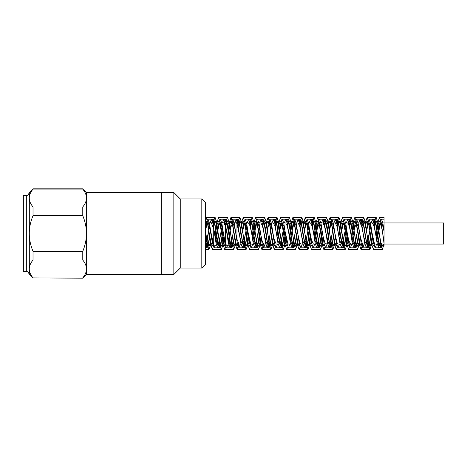 <?xml version="1.0" encoding="UTF-8"?>
<svg xmlns="http://www.w3.org/2000/svg" width="467" height="467" viewBox="0 0 467 467"><rect width="100%" height="100%" fill="white"/><g stroke="black" fill="none" stroke-linecap="round" stroke-linejoin="round"><path stroke-width="0.7" d="M205.422 230.424L207.348 223.249L207.949 222.788L209.309 225.234L213.723 244.971L213.723 229.011L211.288 222.777M209.677 226.629L205.819 243.698M217.295 245.099L217.295 240.382L217.295 245.117L213.728 229.011M229.209 244.34L229.209 237.254L229.209 244.352L225.637 226.548L223.792 222.788L220.336 222.777L221.095 223.547L223.436 233.494L221.883 223.401L220.336 219.221L219.041 222.164L217.745 229.881M222.064 226.647L219.146 241.095L217.599 244.223L217.301 244.118M236.956 223.576L236.179 222.788L232.729 222.777M234.452 226.635L231.533 241.083L229.986 244.206L229.209 243.418M384.084 222.957L384.084 245.829L380.447 245.829L380.447 247.498L378.661 247.498L378.661 244.043L377.114 240.949L374.014 226.057L372.403 222.957M370.74 226.74L366.852 243.605M366.613 243.902L366.274 244.037L364.727 240.966L361.627 226.051L360.08 222.975L356.625 222.957M358.352 226.746L355.434 240.96L353.887 244.031L352.334 240.949L349.24 226.034L347.693 222.963L344.232 222.957L344.809 223.384L347.331 233.5L345.784 223.407L344.232 219.21L342.685 223.372L341.138 233.5L342.848 225.45L344.232 222.963M345.959 226.764L343.041 240.96L341.494 244.054L339.947 240.943L336.847 226.051L335.195 222.957M333.572 226.746L330.654 240.943L329.101 244.048L327.554 240.966L324.46 226.057L322.907 222.963L319.457 222.957M321.179 226.74L318.261 240.954L316.714 244.025L315.167 240.96L312.067 226.034L310.52 222.969L307.064 222.957L307.496 223.197L309.463 229.828L310.164 233.5L308.611 223.407L307.064 219.204L305.517 223.372L303.97 233.5L305.535 225.964L307.064 222.957M308.792 226.764L305.873 240.966L304.326 244.043L302.774 240.943L299.68 226.04L298.022 222.957M296.405 226.752L293.48 240.949L291.933 244.06L290.386 240.954L287.287 226.057L285.699 222.957M284.012 226.734L281.093 240.943L279.54 244.031L277.993 240.966L274.9 226.046L273.353 222.975L269.891 222.957M271.619 226.758L268.706 240.966L267.159 244.031L265.606 240.949L262.507 226.034L260.907 222.957M259.232 226.758L256.313 240.96L254.766 244.06L253.219 240.949L250.119 226.051L248.473 222.957M246.845 226.74L243.926 240.943L242.373 244.043L240.826 240.966L236.956 223.746M378.661 247.498L377.114 243.389L374.014 223.617L372.468 219.49L371.049 222.957M369.374 233.5L367.424 245.181M367.173 246.091L366.274 247.492L364.727 243.418L361.627 223.605L360.08 219.525L358.662 222.957M356.981 233.5L355.434 243.406L353.887 247.475L352.334 243.389L349.24 223.582L347.693 219.508L346.275 222.957M344.588 233.5L343.041 243.406L341.494 247.516L339.947 243.383L336.847 223.611L335.3 219.478L333.887 222.957M332.2 233.5L330.654 243.383L329.101 247.51L327.554 243.412L324.46 223.617L322.907 219.513L321.489 222.957M319.813 233.5L318.261 243.395L316.714 247.475L315.167 243.406L312.067 223.588L310.52 219.519L309.101 222.957M307.42 233.5L305.873 243.418L304.326 247.498L302.774 243.383L299.68 223.594L298.133 219.484L296.72 222.957M295.033 233.5L293.48 243.389L291.933 247.522L290.386 243.4L287.287 223.617L285.74 219.496L284.321 222.957M282.646 233.5L281.093 243.383L279.54 247.487L277.993 243.412L274.9 223.6L273.353 219.525L271.934 222.957M270.253 233.5L268.706 243.412L267.159 247.481L265.606 243.389L262.507 223.582L260.96 219.502L259.547 222.957M257.86 233.5L256.313 243.4L254.766 247.516L253.219 243.389L250.119 223.611L248.572 219.484L247.154 222.957M245.473 233.5L243.926 243.383L242.373 247.498L240.826 243.412L237.732 223.611L236.179 219.519L234.802 222.777M233.086 233.5L231.533 243.4L229.986 247.475L228.439 243.4L225.339 223.588L223.792 219.519L222.415 222.777M220.693 233.5L219.146 243.412L217.599 247.504L216.046 243.383L212.952 223.6L211.399 219.484L210.027 222.777M208.305 233.5L206.846 242.922L205.387 247.44M384.084 243.797L381.165 222.152L379.613 217.418L384.084 217.418L384.084 244.043L379.385 244.043M384.084 230.5L382.742 222.374L381.399 219.221L379.852 223.378L378.305 233.5L380.156 224.983L381.399 222.969L382.123 223.629L384.084 231.288M376.671 244.043L375.211 247.773L373.658 243.611L370.564 223.372L369.018 219.216L367.465 223.407L365.912 233.5L368.375 223.489L369.018 222.963L370.337 225.234L374.265 242.875L375.211 244.025L377.254 244.043M364.283 244.043L362.818 247.802L361.271 243.593L358.171 223.395L356.625 219.181L355.078 223.395L353.525 233.5L354.628 227.902L356.625 222.94L358.557 227.616L360.518 237.656L362.485 243.908L362.871 244.043M351.884 244.043L350.425 247.808L348.878 243.622L347.331 233.5L348.738 240.406L350.53 244.043M339.503 244.043L338.038 247.773L336.491 243.616L333.391 223.378L331.844 219.221L330.548 222.175L329.253 229.875M329.194 230.284L328.745 233.5L331.062 223.757L331.844 222.969L333.029 224.785L336.952 242.501L338.038 244.025L341.494 244.043M327.116 244.043L325.651 247.796L324.098 243.593L321.004 223.384L319.457 219.186L317.904 223.401L316.357 233.5L317.315 228.556L319.457 222.946L321.243 227.003L323.211 236.95L325.172 243.751L329.101 244.043M314.717 244.043L313.258 247.819L311.711 243.611L310.164 233.5L311.425 239.816L313.375 244.043M302.33 244.043L300.871 247.779L299.318 243.622L296.224 223.389L294.677 219.227L293.124 223.395L291.577 233.5L293.755 224.072L294.677 222.975L295.716 224.376L299.645 242.087L300.871 244.031L304.326 244.043M289.943 244.043L288.483 247.784L286.931 243.593L283.831 223.378L282.284 219.192L280.737 223.407L279.184 233.5L280.007 229.239L282.284 222.952L283.936 226.419L287.859 243.546L288.483 244.037L291.933 244.043M277.55 244.043L276.09 247.819L274.543 243.605L271.444 223.407L269.891 219.192L268.344 223.378L266.797 233.5L268.221 226.513L269.891 222.946L270.189 223.057L272.15 229.134L274.117 239.192L276.195 244.043M265.157 244.043L263.697 247.784L262.15 243.628L259.057 223.395L257.504 219.227L255.957 223.384L254.41 233.5L256.441 224.44L257.504 222.975L258.403 224.02L262.331 241.62L263.697 244.037L267.159 244.043M252.775 244.043L251.31 247.779L249.763 243.599L246.664 223.372L245.117 219.204L243.57 223.407L242.017 233.5L244.661 223.22L245.117 222.957L246.623 225.876L250.551 243.284L251.31 244.031L254.766 244.043M240.382 244.043L238.923 247.814L237.37 243.599L234.276 223.401L232.724 219.186L231.428 222.199L230.132 229.881M230.073 230.295L229.63 233.5L230.143 230.727M227.727 245.233L226.53 247.796L224.983 243.628L223.436 233.5L225.637 244.048L226.571 245.233M217.686 230.289L217.237 233.5L217.756 230.727M215.345 245.233L214.143 247.773L212.59 243.605L209.496 223.372L207.949 219.216L207.29 219.969M206.753 221.737L205.387 229.659M236.956 239.232L239.011 244.043M240.645 240.26L242.017 233.5M253.038 240.248L254.41 233.5M265.425 240.236L266.797 233.5M277.818 240.254L279.184 233.5M290.205 240.26L291.577 233.5M302.598 240.236L303.97 233.5M314.986 240.248L316.357 233.5M327.379 240.26L328.745 233.5M339.766 240.242L340.589 236.378M340.618 236.22L341.138 233.5M352.159 240.242L353.525 233.5M364.546 240.26L365.912 233.5M376.933 240.248L378.305 233.5M229.209 235.747L229.63 233.5M230.202 230.429L230.914 226.985L232.875 222.794L234.843 228.369L236.956 239.326M228.258 241.001L229.11 236.559M217.815 230.429L219.128 224.703L220.336 222.794M213.728 244.971L214.143 245.216M215.871 241.007L216.717 236.553M216.746 236.378L217.237 233.5M382.035 244.043L380.57 247.802L379.023 243.593L375.923 223.389L374.376 219.181L372.876 223.162M371.627 230.955L369.73 243.593L368.177 247.814L366.63 243.616L363.53 223.407L361.983 219.21L360.477 223.173M359.24 230.955L357.337 243.599L355.79 247.779L354.243 243.622L351.143 223.384L349.596 219.227L348.084 223.185M346.853 230.949L344.95 243.628L343.403 247.79L341.85 243.593L338.756 223.384L337.209 219.192L335.703 223.173M334.46 230.955L332.557 243.599L331.01 247.819L329.463 243.605L326.363 223.407L324.816 219.198L323.31 223.162M322.072 230.961L320.169 243.593L318.617 247.784L317.07 243.622L313.976 223.389L312.423 219.227L311.431 220.967M309.679 230.949L307.782 243.622L306.229 247.779L304.682 243.599L301.583 223.378L300.036 219.198L299.289 220.202M297.292 230.955L295.389 243.611L293.842 247.819L292.295 243.599L289.196 223.407L287.643 219.186L286.925 220.173M284.899 230.961L283.002 243.593L281.449 247.79L279.902 243.628L276.803 223.401L275.256 219.227L274.555 220.103M272.512 230.955L270.609 243.616L269.062 247.773L267.509 243.605L264.415 223.372L262.868 219.21L262.133 220.155M260.119 230.949L258.222 243.616L256.675 247.814L255.122 243.593L252.022 223.401L250.475 219.181L249.746 220.185M247.732 230.961L245.829 243.593L244.282 247.802L242.735 243.622L239.635 223.407L238.082 219.221L236.606 223.022M235.345 230.931L233.442 243.611L231.889 247.773L230.342 243.611L227.248 223.378L225.701 219.216L224.218 223.045M222.957 230.926L221.049 243.622L219.502 247.802L217.955 243.593L214.855 223.395L213.308 219.181L211.831 223.033M210.564 230.931L208.661 243.593L207.109 247.808L205.387 242.653M381.714 244.043L380.57 246.132L379.023 242.414L375.923 224.569L374.376 220.85L373.092 223.471M371.656 231.089L369.73 242.42L368.177 246.144L366.63 242.437L363.53 224.586L361.983 220.873L360.699 223.459M359.269 231.089L357.337 242.42L355.79 246.109L354.243 242.437L351.143 224.563L349.596 220.891L348.3 223.477M346.876 231.083L344.95 242.443L343.403 246.121L341.85 242.414L338.756 224.563L337.209 220.862L335.919 223.477M334.483 231.089L332.557 242.426L331.01 246.15L329.463 242.426L326.363 224.586L324.816 220.868L323.532 223.459M322.096 231.095L320.169 242.42L318.617 246.115L317.07 242.443L313.976 224.569L312.423 220.891L311.133 223.471M309.709 231.083L307.782 242.443L306.229 246.115L304.682 242.42L301.583 224.557L300.036 220.868L299.271 221.802M297.316 231.089L295.389 242.431L293.842 246.15L292.295 242.42L289.196 224.58L287.754 220.873M284.928 231.095L283.002 242.414L281.449 246.127L279.902 242.443L276.803 224.574L275.256 220.891M272.541 231.089L270.609 242.437L269.062 246.109L267.509 242.426L264.865 226.81M260.148 231.083L258.222 242.437L256.675 246.144L255.122 242.414L252.46 226.74M249.67 221.93L249.191 223.471M247.755 231.095L245.829 242.414L244.282 246.132L242.735 242.443L239.635 224.58L238.082 220.885L236.827 223.337M235.374 231.066L233.442 242.431L231.889 246.109L230.342 242.431L227.248 224.557L225.701 220.885L224.44 223.36M222.981 231.06L221.049 242.443L219.502 246.132L217.955 242.414L214.855 224.574L213.308 220.85L212.053 223.366M210.588 231.072L208.661 242.414L207.109 246.138L205.387 241.585M383.5 244.043L382.356 246.138L380.809 242.414L377.71 224.574L376.163 220.85L374.184 226.705M372.631 236.249L371.714 241.48M371.498 242.501L369.963 246.132L368.416 242.443L365.322 224.58L363.77 220.885L361.797 226.711M360.168 236.711L359.327 241.48M359.111 242.507L357.576 246.109L356.029 242.431L352.929 224.557L351.382 220.885L349.409 226.705M347.851 236.244L346.52 243.354L345.189 246.132L343.636 242.414L340.542 224.569L338.995 220.85L338.347 221.545M338.096 222.164L337.016 226.699M335.464 236.249L334.127 243.336L332.796 246.144L331.249 242.437L328.149 224.586L326.602 220.879L325.96 221.556M325.709 222.152L324.828 225.637M323.071 236.255L321.74 243.36L320.409 246.109L318.856 242.437L315.762 224.563L314.215 220.891L313.567 221.521M313.316 222.129L312.441 225.643M310.683 236.244L309.767 241.492M309.551 242.525L308.022 246.127L306.469 242.414L303.369 224.563L301.822 220.856L301.174 221.539M300.929 222.158L300.053 225.631M298.296 236.249L296.959 243.336L295.629 246.15L294.082 242.431L290.982 224.586L289.429 220.868L288.787 221.556M288.437 222.455L287.66 225.631M285.903 236.255L284.572 243.354L283.236 246.115L281.689 242.443L278.595 224.569L277.042 220.891L276.283 221.784M276.044 222.438L275.273 225.643M273.51 236.249L272.179 243.371L270.848 246.115L269.301 242.42L266.202 224.557L264.655 220.868L263.89 221.796M263.651 222.467L262.886 225.637M261.123 236.244L259.792 243.336L258.461 246.15L256.908 242.426L253.815 224.586L252.262 220.862L251.503 221.819M251.269 222.467L250.283 226.699M248.736 236.255L247.399 243.348L246.068 246.121L244.521 242.443L241.421 224.574L239.875 220.891L237.896 226.711M236.267 236.705L234.971 243.517L233.681 246.109L232.128 242.42L229.034 224.557L227.487 220.873L225.52 226.641M223.95 236.273L222.619 243.354L221.288 246.144L219.741 242.42L216.641 224.58L215.094 220.85L213.127 226.629M211.563 236.279L210.232 243.348L208.895 246.132L207.348 242.437L205.387 230.85M384.043 244.043L382.356 249.6L380.809 244.854L377.71 222.134L376.163 217.394L375.089 219.77L374.014 226.04M372.689 236.547L371.907 242.385M371.691 243.792L369.963 249.588L368.416 244.889L365.322 222.14L363.77 217.435L362.696 219.729L361.627 226.04M360.226 237.125L359.52 242.367M359.304 243.786L357.576 249.559L356.029 244.871L352.929 222.111L351.382 217.435L350.308 219.718L349.24 226.034M347.909 236.541L346.549 245.905L345.189 249.588L343.636 244.854L340.542 222.129L338.995 217.394L337.863 220.01M337.623 221.165L337.046 224.633M335.522 236.541L334.156 245.875L332.796 249.6L331.249 244.883L328.149 222.146L326.602 217.424L325.476 219.98M325.23 221.13L324.653 224.645M323.129 236.547L321.769 245.911L320.409 249.559L318.856 244.883L315.762 222.117L314.215 217.441L313.083 219.98M312.837 221.16L312.265 224.645M310.736 236.541L309.965 242.379M309.744 243.803L308.022 249.576L306.469 244.854L303.369 222.117L301.822 217.4L300.69 220.01M300.386 221.521L299.878 224.633M298.349 236.541L297.572 242.396M297.356 243.803L295.629 249.606L294.082 244.871L290.982 222.146L289.429 217.412L288.302 219.986M287.993 221.498L287.485 224.645M285.962 236.547L284.596 245.899L283.236 249.565L281.689 244.889L278.595 222.123L277.042 217.441L275.828 220.354M275.6 221.521L275.098 224.65M273.569 236.541L272.208 245.922L270.848 249.571L269.301 244.854L266.202 222.111L264.655 217.406L263.441 220.383M263.213 221.527L262.711 224.633M261.181 236.541L259.821 245.887L258.461 249.612L256.908 244.866L253.815 222.146L252.262 217.4L251.053 220.36M250.826 221.498L250.114 226.04M248.794 236.547L247.428 245.893L246.068 249.576L244.521 244.895L241.421 222.134L239.875 217.441L238.8 219.718L237.726 226.051M236.325 237.119L235 246.115L233.681 249.559L232.128 244.866L229.034 222.105L227.487 217.418L226.419 219.706L225.351 225.952M223.938 237.119L222.613 246.074L221.288 249.606L219.741 244.86L216.641 222.14L215.094 217.394L214.026 219.747L212.958 225.952M211.621 236.576L210.261 245.899L208.895 249.588L207.348 244.883L205.387 230.126M379.613 217.418L378.293 220.897L376.968 229.881M376.939 230.12L376.145 236.553M375.112 244.013L373.419 249.559L371.872 244.883L368.778 222.117L367.225 217.441L365.9 220.903L364.575 229.875M364.546 230.108L363.752 236.535M362.725 244.043L361.032 249.576L359.485 244.854L356.385 222.117L354.838 217.4L353.286 222.146L351.365 236.547M350.332 244.037L348.639 249.606L347.092 244.871L343.998 222.146L342.445 217.412L340.898 222.111L338.972 236.553M337.384 247.014L336.252 249.565L334.705 244.889L331.605 222.123L330.058 217.441L328.704 221.049L327.349 230.359M327.32 230.57L326.585 236.535M324.991 247.031L323.864 249.571L322.312 244.854L319.218 222.111L317.671 217.406L315.943 223.208M315.745 224.487L314.956 230.359M314.927 230.57L314.198 236.541M312.604 246.99L311.471 249.612L309.925 244.866L306.825 222.146L305.278 217.4L303.55 223.185M303.352 224.475L301.805 236.553M300.217 247.002L299.078 249.576L297.532 244.895L294.438 222.134L292.885 217.441L291.157 223.214M290.964 224.499L289.412 236.541M287.824 247.031L286.691 249.559L285.144 244.866L282.045 222.105L280.498 217.418L278.77 223.214M278.577 224.493L277.024 236.535M275.431 247.002L274.304 249.606L272.757 244.86L269.657 222.14L268.105 217.394L266.78 220.932L265.46 229.881M265.425 230.12L264.637 236.547M263.604 244.019L261.911 249.588L260.364 244.889L257.264 222.14L255.718 217.435L254.392 220.891L253.073 229.881M253.038 230.114L252.244 236.547M251.217 244.019L249.524 249.559L247.977 244.871L244.877 222.111L243.33 217.429L241.976 221.072L240.616 230.354M240.593 230.57L239.857 236.535M238.824 244.048L237.137 249.594L235.584 244.854L232.484 222.129L230.937 217.388L229.215 223.191M229.017 224.475L228.229 230.359M228.2 230.575L227.441 236.746M226.25 245.099L224.744 249.6L223.197 244.883L220.097 222.146L218.544 217.429L216.822 223.197M216.624 224.493L215.048 236.751M213.863 245.105L212.351 249.559L210.804 244.877L207.71 222.105L206.157 217.453L205.387 218.644M384.084 241.392L381.165 224.802L379.613 221.171L378.323 223.716L377.032 230.336M377.003 230.517L376.081 236.226M374.627 243.593L373.419 245.811L371.872 242.227L368.778 224.773L367.225 221.189L365.935 223.716L364.645 230.33M364.61 230.511L363.688 236.209M362.24 243.599L361.032 245.829L359.485 242.204L356.385 224.773L354.838 221.154L353.286 224.79L351.301 236.22M349.847 243.576L348.639 245.846L347.092 242.221L343.998 224.796L342.445 221.165L340.898 224.767L338.908 236.226M336.847 245.286L336.252 245.817L334.705 242.233L331.605 224.779L330.058 221.189L328.733 223.845L327.402 230.751M327.379 230.914L326.521 236.214M324.46 245.257L323.864 245.817L322.312 242.204L319.218 224.767L317.671 221.165L316.34 223.874L315.009 230.751M314.986 230.914L314.133 236.214M312.073 245.257L311.471 245.852L309.925 242.215L306.825 224.796L305.278 221.16L303.766 224.604M303.568 225.497L301.74 236.226M299.68 245.292L299.078 245.823L297.532 242.233L294.438 224.785L292.885 221.189L291.373 224.615M291.18 225.52L289.347 236.214M287.287 245.263L286.691 245.811L285.144 242.21L282.045 224.767L280.498 221.171L278.986 224.633M278.793 225.52L276.96 236.214M274.9 245.257L274.304 245.846L272.757 242.21L269.657 224.79L268.105 221.154L266.815 223.74L265.525 230.336M265.49 230.517L264.573 236.226M263.119 243.576L261.911 245.835L260.364 242.233L257.264 224.79L255.718 221.183L254.427 223.705L253.137 230.336M253.102 230.517L252.18 236.22M250.732 243.605L249.524 245.811L247.977 242.215L244.877 224.767L243.33 221.183L241.999 223.862L240.674 230.745M240.645 230.908L239.793 236.214M238.339 243.593L237.137 245.84L235.584 242.204L232.484 224.785L230.937 221.148L229.431 224.615M229.233 225.503L228.281 230.751M228.258 230.914L227.376 236.378M225.736 244.288L224.744 245.84L223.197 242.227L220.097 224.796L218.544 221.177L217.038 224.604M216.84 225.508L214.983 236.384M213.53 243.716L212.351 245.811L210.804 242.221L207.71 224.767L206.157 221.195L205.387 222.111M380.447 245.829L378.9 242.21L375.801 224.796L374.254 221.16L373.051 223.401M371.598 230.786L369.607 242.204L368.06 245.823L366.513 242.233L363.414 224.785L361.867 221.189L360.658 223.401M359.211 230.78L357.22 242.227L355.673 245.811L354.12 242.21L351.026 224.767L349.479 221.171L348.265 223.424M346.818 230.774L344.827 242.227L343.28 245.846L341.733 242.204L338.633 224.79L337.086 221.148L335.884 223.413M334.425 230.786L332.44 242.204L330.887 245.835L329.34 242.233L326.246 224.79L324.693 221.183L323.491 223.395M322.037 230.786L320.053 242.221L318.5 245.811L316.953 242.221L313.853 224.767L312.306 221.183L311.098 223.413M309.65 230.774L307.66 242.233L306.113 245.835L304.566 242.204L301.466 224.779L299.919 221.154L299.277 221.813M297.257 230.78L295.272 242.21L293.72 245.846L292.173 242.221L289.073 224.796L287.526 221.171L286.89 221.825M284.87 230.786L282.879 242.21L281.332 245.811L279.786 242.227L276.686 224.779L275.139 221.189L274.503 221.796M272.477 230.774L270.492 242.233L268.945 245.823L267.393 242.204L264.293 224.767L262.746 221.16L262.104 221.802M260.084 230.78L258.099 242.215L256.552 245.852L255.005 242.215L251.906 224.796L250.359 221.16L249.15 223.407M247.697 230.786L245.712 242.204L244.159 245.823L242.612 242.233L239.518 224.785L237.966 221.189L236.792 223.279M235.315 230.756L233.319 242.227L231.772 245.811L230.225 242.21L227.125 224.767L225.579 221.171L224.399 223.302M222.922 230.751L220.932 242.227L219.385 245.846L217.832 242.204L214.738 224.79L213.185 221.148L212.012 223.302M210.529 230.756L208.539 242.204L206.992 245.835L205.387 241.953M380.447 247.498L378.9 243.389L375.801 223.617L374.254 219.49L372.806 223.098M371.563 230.634L369.607 243.383L368.06 247.487L366.513 243.418L363.414 223.605L361.867 219.525L360.413 223.115M359.176 230.622L357.22 243.412L355.673 247.481L354.12 243.389L351.026 223.582L349.479 219.508L348.026 223.127M346.788 230.616L344.827 243.406L343.28 247.516L341.733 243.383L338.633 223.611L337.086 219.478L335.639 223.103M334.395 230.628L332.44 243.383L330.887 247.504L329.34 243.412L326.246 223.617L324.693 219.513L323.246 223.103M322.008 230.628L320.053 243.4L318.5 247.475L316.953 243.4L313.853 223.588L312.306 219.519L311.413 220.903M309.615 230.616L307.66 243.412L306.113 247.504L304.566 243.383L301.466 223.6L299.919 219.478L299.02 220.932M297.228 230.622L295.272 243.383L293.72 247.516L292.173 243.406L289.073 223.617L287.526 219.502L286.633 220.92M284.841 230.628L282.879 243.389L281.332 247.481L279.786 243.412L276.686 223.594L275.139 219.525L274.246 220.897M272.448 230.616L270.492 243.418L268.945 247.487L267.393 243.383L264.293 223.588L262.746 219.49L261.853 220.926M260.055 230.622L258.099 243.395L256.552 247.522L255.005 243.395L251.906 223.617L250.359 219.49L248.911 223.098M247.668 230.628L245.712 243.383L244.159 247.492L242.612 243.418L239.518 223.605L237.966 219.525L236.547 222.957M235.286 230.593L233.319 243.406L231.772 247.481L230.225 243.389L227.125 223.582L225.579 219.508L224.16 222.981M222.893 230.593L220.932 243.406L219.385 247.516L217.832 243.383L214.738 223.611L213.185 219.478L211.773 222.969M210.5 230.599L208.539 243.383L206.992 247.504L205.387 243.097M379.041 244.043L378.661 244.043M205.387 264.509L205.387 202.491L201.808 198.919L201.808 268.081L205.387 264.509M213.723 229.396L213.723 243.984M225.637 227.143L225.637 243.138M225.637 226.548L225.637 244.048M229.209 236.81L229.209 236.495L229.209 236.81M236.956 223.594L236.956 239.32M242.373 244.043L238.923 244.043M279.54 244.043L276.09 244.043M316.714 244.043L313.258 244.043M353.887 244.043L350.425 244.043M366.274 244.043L362.818 244.043M381.399 222.957L443.65 222.957L443.65 244.043L384.084 244.043M161.308 192.521L161.308 274.479L173.841 274.479L173.841 192.521L161.308 192.521M201.808 198.919L180.244 198.919L180.244 268.081L201.808 268.081M180.244 198.919L173.841 192.521M82.77 277.894C85.233 274.859 86.477 271.882 86.488 268.963L86.488 274.45L82.77 278.174L33.029 277.894L82.77 278.174M82.77 251.357C85.233 245.28 86.477 239.332 86.488 233.5L86.488 268.963C86.477 266.05 85.233 263.073 82.77 260.037L82.77 251.357L33.029 251.357L33.029 260.037C28.032 265.992 28.032 271.94 33.029 277.894M82.77 206.963C85.233 203.927 86.477 200.95 86.488 198.037L86.488 233.5C86.477 227.668 85.233 221.72 82.77 215.643L82.77 206.963L33.029 206.963L33.029 215.643C28.032 227.546 28.032 239.454 33.029 251.357M86.488 198.037C86.477 195.118 85.233 192.141 82.77 189.106L86.488 192.55L86.488 198.037M26.327 271.625L23.35 271.625L23.35 195.375L26.327 195.375L26.327 271.625C27.121 272.162 27.687 270.498 29.304 274.45L29.304 192.55L33.029 189.106C28.032 195.06 28.032 201.008 33.029 206.963M33.029 189.106L82.77 189.106M33.029 215.643L82.77 215.643M33.029 260.037L82.77 260.037M384.084 219.204L381.399 219.204M374.376 219.204L369.018 219.204M361.983 219.204L356.625 219.204M349.596 219.204L344.232 219.204M337.209 219.204L331.844 219.204M324.816 219.204L319.457 219.204M312.423 219.204L307.064 219.204M300.036 219.204L294.677 219.204M287.643 219.204L282.284 219.204M275.256 219.204L269.891 219.204M262.868 219.204L257.504 219.204M250.475 219.204L245.117 219.204M238.082 219.204L232.724 219.204M225.701 219.204L220.336 219.204M213.308 219.204L207.949 219.204M380.57 247.796L375.211 247.796M368.177 247.796L362.818 247.796M355.79 247.796L350.425 247.796M343.403 247.796L338.038 247.796M331.01 247.796L325.651 247.796M318.617 247.796L313.258 247.796M306.229 247.796L300.871 247.796M293.842 247.796L288.483 247.796M281.449 247.796L276.09 247.796M269.062 247.796L263.697 247.796M256.675 247.796L251.31 247.796M244.282 247.796L238.923 247.796M231.889 247.796L226.53 247.796M219.502 247.796L214.143 247.796M207.109 247.796L205.387 247.796M376.163 220.873L374.376 220.873M363.77 220.873L361.983 220.873M351.382 220.873L349.596 220.873M338.995 220.873L337.209 220.873M326.602 220.873L324.816 220.873M314.215 220.873L313.392 220.873M301.822 220.873L300.993 220.873M289.429 220.873L288.606 220.873M277.042 220.873L276.02 220.873M264.655 220.873L263.622 220.873M252.262 220.873L251.234 220.873M239.875 220.873L238.082 220.873M227.487 220.873L225.701 220.873M215.094 220.873L213.308 220.873M382.356 246.127L380.57 246.127M369.963 246.127L368.177 246.127M357.576 246.127L355.79 246.127M345.189 246.127L343.403 246.127M332.796 246.127L331.01 246.127M320.409 246.127L318.617 246.127M308.022 246.127L306.229 246.127M295.629 246.127L293.842 246.127M283.236 246.127L281.449 246.127M270.848 246.127L269.062 246.127M258.461 246.127L256.675 246.127M246.068 246.127L244.282 246.127M233.681 246.127L231.889 246.127M221.288 246.127L219.502 246.127M208.895 246.127L207.109 246.127M376.163 217.418L367.225 217.418M363.77 217.418L354.838 217.418M351.382 217.418L342.445 217.418M338.995 217.418L330.058 217.418M326.602 217.418L317.671 217.418M314.215 217.418L305.278 217.418M301.822 217.418L292.885 217.418M289.429 217.418L280.498 217.418M277.042 217.418L268.105 217.418M264.655 217.418L255.718 217.418M252.262 217.418L243.33 217.418M239.875 217.418L230.937 217.418M227.487 217.418L218.544 217.418M215.094 217.418L206.157 217.418M382.356 249.582L373.419 249.582M369.963 249.582L361.032 249.582M357.576 249.582L348.639 249.582M345.189 249.582L336.252 249.582M332.796 249.582L323.864 249.582M320.409 249.582L311.471 249.582M308.022 249.582L299.078 249.582M295.629 249.582L286.691 249.582M283.236 249.582L274.304 249.582M270.848 249.582L261.911 249.582M258.461 249.582L249.524 249.582M246.068 249.582L237.137 249.582M233.681 249.582L224.744 249.582M221.288 249.582L212.351 249.582M208.895 249.582L205.387 249.582M379.613 221.171L374.254 221.171M367.225 221.171L361.867 221.171M354.838 221.171L349.479 221.171M342.445 221.171L337.086 221.171M330.058 221.171L324.693 221.171M317.671 221.171L313.48 221.171M312.849 221.171L312.306 221.171M305.278 221.171L301.081 221.171M300.45 221.171L299.919 221.171M292.885 221.171L288.688 221.171M288.086 221.171L287.526 221.171M280.498 221.171L276.114 221.171M268.105 221.171L266.027 221.171M265.069 221.171L263.715 221.171M255.718 221.171L253.634 221.171M252.705 221.171L251.328 221.171M243.33 221.171L241.252 221.171M240.301 221.171L237.966 221.171M230.937 221.171L225.579 221.171M218.544 221.171L213.185 221.171M206.157 221.171L205.387 221.171M372.041 245.829L368.06 245.829M359.66 245.829L355.673 245.829M347.267 245.829L343.28 245.829M336.252 245.829L330.887 245.829M323.864 245.829L318.5 245.829M311.471 245.829L306.113 245.829M299.078 245.829L293.72 245.829M286.691 245.829L281.332 245.829M274.304 245.829L268.945 245.829M261.911 245.829L256.552 245.829M249.524 245.829L244.159 245.829M237.137 245.829L231.772 245.829M224.744 245.829L219.385 245.829M212.351 245.829L206.992 245.829M374.254 219.502L372.468 219.502M361.867 219.502L360.08 219.502M349.479 219.502L347.693 219.502M337.086 219.502L335.3 219.502M324.693 219.502L322.907 219.502M312.306 219.502L310.52 219.502M299.919 219.502L298.133 219.502M287.526 219.502L285.74 219.502M275.139 219.502L273.353 219.502M262.746 219.502L260.96 219.502M250.359 219.502L248.572 219.502M237.966 219.502L236.179 219.502M225.579 219.502L223.792 219.502M213.185 219.502L211.399 219.502M368.06 247.498L366.274 247.498M355.673 247.498L353.887 247.498M343.28 247.498L341.494 247.498M330.887 247.498L329.101 247.498M318.5 247.498L316.714 247.498M306.113 247.498L304.326 247.498M293.72 247.498L291.933 247.498M281.332 247.498L279.54 247.498M268.945 247.498L267.159 247.498M256.552 247.498L254.766 247.498M244.159 247.498L242.373 247.498M231.772 247.498L229.986 247.498M219.385 247.498L217.599 247.498M206.992 247.498L205.387 247.498M207.949 222.777L211.405 222.777M214.143 245.233L216.46 245.233M226.53 245.233L228.842 245.233M248.567 222.957L245.117 222.957M260.96 222.957L257.504 222.957M285.74 222.957L282.284 222.957M298.133 222.957L294.677 222.957M335.3 222.957L331.844 222.957M372.468 222.957L369.018 222.957M180.244 268.081L173.841 274.479M29.304 274.45L33.029 278.174M33.029 188.826L82.77 188.826M26.327 195.375C27.133 194.838 27.699 196.49 29.304 192.55M161.308 192.55L86.488 192.55M161.308 274.45L86.488 274.45"/></g></svg>
